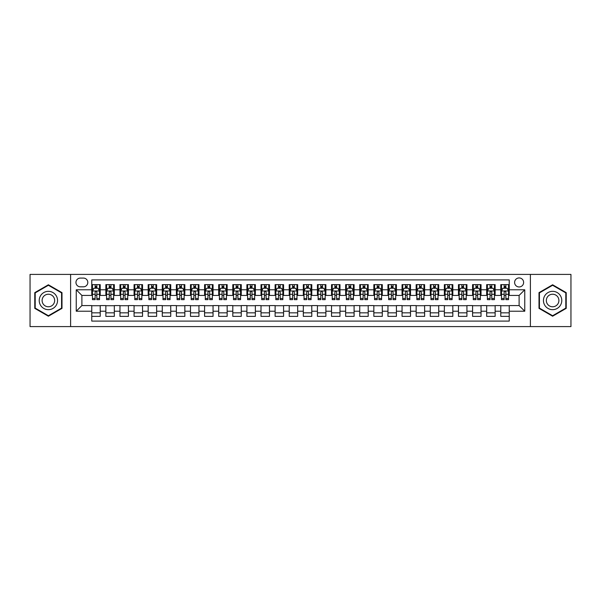 <?xml version="1.0" encoding="UTF-8"?>
<svg xmlns="http://www.w3.org/2000/svg" width="601" height="601" viewBox="0 0 601 601"><rect width="100%" height="100%" fill="white"/><g stroke="black" fill="none" stroke-linecap="round" stroke-linejoin="round"><path stroke-width="0.9" d="M519.114 277.932A4.515 4.515 0 0 0 514.606 282.447A4.515 4.515 0 0 0 519.114 286.962A4.515 4.515 0 0 0 523.629 282.447A4.515 4.515 0 0 0 519.114 277.932M530.398 326.591L570.95 326.591L570.95 274.409L530.398 274.409L530.398 326.591L70.602 326.591L70.602 274.409L30.05 274.409L30.05 326.591L70.602 326.591M509.242 284.634L500.783 284.634L500.783 289.78L495.141 289.78L495.141 295.422L500.783 295.422L500.783 289.78M495.141 289.78L495.141 284.634L486.675 284.634L486.675 289.78L481.033 289.78L481.033 295.422L486.675 295.422L486.675 289.78M481.033 289.78L481.033 284.634L472.574 284.634L472.574 289.78L466.932 289.78L466.932 295.422L472.574 295.422L472.574 289.78M466.932 289.78L466.932 284.634L458.465 284.634L458.465 289.78L452.823 289.78L452.823 295.422L458.465 295.422L458.465 289.78M452.823 289.78L452.823 284.634L444.364 284.634L444.364 289.78L438.722 289.78L438.722 295.422L444.364 295.422L444.364 289.78M438.722 289.78L438.722 284.634L430.256 284.634L430.256 289.78L424.622 289.78L424.622 295.422L430.256 295.422L430.256 289.78M424.622 289.78L424.622 284.634L416.155 284.634L416.155 289.78L410.513 289.78L410.513 295.422L416.155 295.422L416.155 289.78M410.513 289.78L410.513 284.634L402.054 284.634L402.054 289.78L396.412 289.78L396.412 295.422L402.054 295.422L402.054 289.78M396.412 289.78L396.412 284.634L387.945 284.634L387.945 289.78L382.304 289.78L382.304 295.422L387.945 295.422L387.945 289.78M382.304 289.78L382.304 284.634L373.845 284.634L373.845 289.78L368.203 289.78L368.203 295.422L373.845 295.422L373.845 289.78M368.203 289.78L368.203 284.634L359.736 284.634L359.736 289.78L354.094 289.78L354.094 295.422L359.736 295.422L359.736 289.78M354.094 289.78L354.094 284.634L345.635 284.634L345.635 289.78L339.993 289.78L339.993 295.422L345.635 295.422L345.635 289.78M339.993 289.78L339.993 284.634L331.527 284.634L331.527 289.78L325.885 289.78L325.885 295.422L331.527 295.422L331.527 289.78M325.885 289.78L325.885 284.634L317.426 284.634L317.426 289.78L311.784 289.78L311.784 295.422L317.426 295.422L317.426 289.78M311.784 289.78L311.784 284.634L303.317 284.634L303.317 289.78L297.683 289.78L297.683 295.422L303.317 295.422L303.317 289.78M297.683 289.78L297.683 284.634L289.216 284.634L289.216 289.78L283.574 289.78L283.574 295.422L289.216 295.422L289.216 289.78M283.574 289.78L283.574 284.634L275.115 284.634L275.115 289.78L269.473 289.78L269.473 295.422L275.115 295.422L275.115 289.78M269.473 289.78L269.473 284.634L261.007 284.634L261.007 289.78L255.365 289.78L255.365 295.422L261.007 295.422L261.007 289.78M255.365 289.78L255.365 284.634L246.906 284.634L246.906 289.78L241.264 289.78L241.264 295.422L246.906 295.422L246.906 289.78M241.264 289.78L241.264 284.634L232.797 284.634L232.797 289.78L227.155 289.78L227.155 295.422L232.797 295.422L232.797 289.78M227.155 289.78L227.155 284.634L218.696 284.634L218.696 289.78L213.055 289.78L213.055 295.422L218.696 295.422L218.696 289.78M213.055 289.78L213.055 284.634L204.588 284.634L204.588 289.78L198.946 289.78L198.946 295.422L204.588 295.422L204.588 289.78M198.946 289.78L198.946 284.634L190.487 284.634L190.487 289.78L184.845 289.78L184.845 295.422L190.487 295.422L190.487 289.78M184.845 289.78L184.845 284.634L176.378 284.634L176.378 289.78L170.744 289.78L170.744 295.422L176.378 295.422L176.378 289.78M170.744 289.78L170.744 284.634L162.278 284.634L162.278 289.78L156.636 289.78L156.636 295.422L162.278 295.422L162.278 289.78M156.636 289.78L156.636 284.634L148.177 284.634L148.177 289.78L142.535 289.78L142.535 295.422L148.177 295.422L148.177 289.78M142.535 289.78L142.535 284.634L134.068 284.634L134.068 289.78L128.426 289.78L128.426 295.422L134.068 295.422L134.068 289.78M128.426 289.78L128.426 284.634L119.967 284.634L119.967 289.78L114.325 289.78L114.325 295.422L119.967 295.422L119.967 289.78M114.325 289.78L114.325 284.634L105.859 284.634L105.859 295.422L100.217 295.422L100.217 284.634L91.758 284.634M91.758 316.366L100.217 316.366L100.217 305.578L105.859 305.578L105.859 316.366L114.325 316.366L114.325 305.578L119.967 305.578L119.967 311.22L114.325 311.22M119.967 311.22L119.967 316.366L128.426 316.366L128.426 305.578L134.068 305.578L134.068 311.22L128.426 311.22M134.068 311.22L134.068 316.366L142.535 316.366L142.535 305.578L148.177 305.578L148.177 311.22L142.535 311.22M148.177 311.22L148.177 316.366L156.636 316.366L156.636 305.578L162.278 305.578L162.278 311.22L156.636 311.22M162.278 311.22L162.278 316.366L170.744 316.366L170.744 305.578L176.378 305.578L176.378 311.22L170.744 311.22M176.378 311.22L176.378 316.366L184.845 316.366L184.845 305.578L190.487 305.578L190.487 311.22L184.845 311.22M190.487 311.22L190.487 316.366L198.946 316.366L198.946 305.578L204.588 305.578L204.588 311.22L198.946 311.22M204.588 311.22L204.588 316.366L213.055 316.366L213.055 305.578L218.696 305.578L218.696 311.22L213.055 311.22M218.696 311.22L218.696 316.366L227.155 316.366L227.155 305.578L232.797 305.578L232.797 311.22L227.155 311.22M232.797 311.22L232.797 316.366L241.264 316.366L241.264 305.578L246.906 305.578L246.906 311.22L241.264 311.22M246.906 311.22L246.906 316.366L255.365 316.366L255.365 305.578L261.007 305.578L261.007 311.22L255.365 311.22M261.007 311.22L261.007 316.366L269.473 316.366L269.473 305.578L275.115 305.578L275.115 311.22L269.473 311.22M275.115 311.22L275.115 316.366L283.574 316.366L283.574 305.578L289.216 305.578L289.216 311.22L283.574 311.22M289.216 311.22L289.216 316.366L297.683 316.366L297.683 305.578L303.317 305.578L303.317 311.22L297.683 311.22M303.317 311.22L303.317 316.366L311.784 316.366L311.784 305.578L317.426 305.578L317.426 311.22L311.784 311.22M317.426 311.22L317.426 316.366L325.885 316.366L325.885 305.578L331.527 305.578L331.527 311.22L325.885 311.22M331.527 311.22L331.527 316.366L339.993 316.366L339.993 305.578L345.635 305.578L345.635 311.22L339.993 311.22M345.635 311.22L345.635 316.366L354.094 316.366L354.094 305.578L359.736 305.578L359.736 311.22L354.094 311.22M359.736 311.22L359.736 316.366L368.203 316.366L368.203 305.578L373.845 305.578L373.845 311.22L368.203 311.22M373.845 311.22L373.845 316.366L382.304 316.366L382.304 305.578L387.945 305.578L387.945 311.22L382.304 311.22M387.945 311.22L387.945 316.366L396.412 316.366L396.412 305.578L402.054 305.578L402.054 311.22L396.412 311.22M402.054 311.22L402.054 316.366L410.513 316.366L410.513 305.578L416.155 305.578L416.155 311.22L410.513 311.22M416.155 311.22L416.155 316.366L424.622 316.366L424.622 305.578L430.256 305.578L430.256 311.22L424.622 311.22M430.256 311.22L430.256 316.366L438.722 316.366L438.722 305.578L444.364 305.578L444.364 311.22L438.722 311.22M444.364 311.22L444.364 316.366L452.823 316.366L452.823 305.578L458.465 305.578L458.465 311.22L452.823 311.22M458.465 311.22L458.465 316.366L466.932 316.366L466.932 305.578L472.574 305.578L472.574 311.22L466.932 311.22M472.574 311.22L472.574 316.366L481.033 316.366L481.033 305.578L486.675 305.578L486.675 311.22L481.033 311.22M486.675 311.22L486.675 316.366L495.141 316.366L495.141 305.578L500.783 305.578L500.783 311.22L495.141 311.22M80.331 286.82L83.434 286.82A4.372 4.372 0 0 0 87.806 282.447A4.372 4.372 0 0 0 83.434 278.075L80.331 278.075A4.372 4.372 0 0 0 75.959 282.447A4.372 4.372 0 0 0 80.331 286.82M530.398 274.409L70.602 274.409M509.242 289.78L509.242 279.908L91.758 279.908L91.758 295.422L81.886 295.422L81.886 305.578L91.758 305.578L91.758 321.092L509.242 321.092L509.242 305.578L519.114 305.578L519.114 295.422L509.242 295.422L509.242 289.78L524.756 289.78L524.756 311.22L509.242 311.22M91.758 311.22L76.244 311.22L76.244 289.78L91.758 289.78M500.783 311.22L500.783 316.366L509.242 316.366M91.758 288.157L92.464 288.157M95.138 288.157L96.836 288.157M99.511 288.157L100.217 288.157M91.758 295.279L92.464 295.279M95.138 295.279L96.836 295.279M99.511 295.279L100.217 295.279M91.758 305.721L100.217 305.721M91.758 312.843L100.217 312.843M105.859 295.279L106.565 295.279M109.247 295.279L110.937 295.279M113.619 295.279L114.325 295.279M105.859 288.157L106.565 288.157M109.247 288.157L110.937 288.157M113.619 288.157L114.325 288.157M105.859 305.721L114.325 305.721M105.859 312.843L114.325 312.843M119.967 305.721L128.426 305.721M119.967 312.843L128.426 312.843M119.967 288.157L120.673 288.157M123.348 288.157L125.046 288.157M127.72 288.157L128.426 288.157M119.967 295.279L120.673 295.279M123.348 295.279L125.046 295.279M127.72 295.279L128.426 295.279M134.068 305.721L142.535 305.721M134.068 312.843L142.535 312.843M134.068 288.157L134.774 288.157M137.456 288.157L139.147 288.157M141.828 288.157L142.535 288.157M134.068 295.279L134.774 295.279M137.456 295.279L139.147 295.279M141.828 295.279L142.535 295.279M148.177 305.721L156.636 305.721M148.177 312.843L156.636 312.843M148.177 288.157L148.875 288.157M151.557 288.157L153.247 288.157M155.929 288.157L156.636 288.157M148.177 295.279L148.875 295.279M151.557 295.279L153.247 295.279M155.929 295.279L156.636 295.279M162.278 305.721L170.744 305.721M162.278 312.843L170.744 312.843M162.278 288.157L162.984 288.157M165.666 288.157L167.356 288.157M170.038 288.157L170.744 288.157M162.278 295.279L162.984 295.279M165.666 295.279L167.356 295.279M170.038 295.279L170.744 295.279M176.378 305.721L184.845 305.721M176.378 312.843L184.845 312.843M176.378 288.157L177.085 288.157M179.767 288.157L181.457 288.157M184.139 288.157L184.845 288.157M176.378 295.279L177.085 295.279M179.767 295.279L181.457 295.279M184.139 295.279L184.845 295.279M190.487 305.721L198.946 305.721M190.487 312.843L198.946 312.843M190.487 288.157L191.193 288.157M193.875 288.157L195.565 288.157M198.247 288.157L198.946 288.157M190.487 295.279L191.193 295.279M193.875 295.279L195.565 295.279M198.247 295.279L198.946 295.279M204.588 305.721L213.055 305.721M204.588 312.843L213.055 312.843M204.588 288.157L205.294 288.157M207.976 288.157L209.666 288.157M212.348 288.157L213.055 288.157M204.588 295.279L205.294 295.279M207.976 295.279L209.666 295.279M212.348 295.279L213.055 295.279M218.696 305.721L227.155 305.721M218.696 312.843L227.155 312.843M218.696 288.157L219.403 288.157M222.077 288.157L223.775 288.157M226.449 288.157L227.155 288.157M218.696 295.279L219.403 295.279M222.077 295.279L223.775 295.279M226.449 295.279L227.155 295.279M232.797 305.721L241.264 305.721M232.797 312.843L241.264 312.843M232.797 288.157L233.504 288.157M236.185 288.157L237.876 288.157M240.558 288.157L241.264 288.157M232.797 295.279L233.504 295.279M236.185 295.279L237.876 295.279M240.558 295.279L241.264 295.279M246.906 305.721L255.365 305.721M246.906 312.843L255.365 312.843M246.906 288.157L247.612 288.157M250.286 288.157L251.984 288.157M254.659 288.157L255.365 288.157M246.906 295.279L247.612 295.279M250.286 295.279L251.984 295.279M254.659 295.279L255.365 295.279M261.007 305.721L269.473 305.721M261.007 312.843L269.473 312.843M261.007 288.157L261.713 288.157M264.395 288.157L266.085 288.157M268.767 288.157L269.473 288.157M261.007 295.279L261.713 295.279M264.395 295.279L266.085 295.279M268.767 295.279L269.473 295.279M275.115 305.721L283.574 305.721M275.115 312.843L283.574 312.843M275.115 288.157L275.814 288.157M278.496 288.157L280.186 288.157M282.868 288.157L283.574 288.157M275.115 295.279L275.814 295.279M278.496 295.279L280.186 295.279M282.868 295.279L283.574 295.279M289.216 305.721L297.683 305.721M289.216 312.843L297.683 312.843M289.216 288.157L289.922 288.157M292.604 288.157L294.295 288.157M296.977 288.157L297.683 288.157M289.216 295.279L289.922 295.279M292.604 295.279L294.295 295.279M296.977 295.279L297.683 295.279M303.317 305.721L311.784 305.721M303.317 312.843L311.784 312.843M303.317 288.157L304.023 288.157M306.705 288.157L308.396 288.157M311.078 288.157L311.784 288.157M303.317 295.279L304.023 295.279M306.705 295.279L308.396 295.279M311.078 295.279L311.784 295.279M317.426 305.721L325.885 305.721M317.426 312.843L325.885 312.843M317.426 288.157L318.132 288.157M320.814 288.157L322.504 288.157M325.186 288.157L325.885 288.157M317.426 295.279L318.132 295.279M320.814 295.279L322.504 295.279M325.186 295.279L325.885 295.279M331.527 305.721L339.993 305.721M331.527 312.843L339.993 312.843M331.527 288.157L332.233 288.157M334.915 288.157L336.605 288.157M339.287 288.157L339.993 288.157M331.527 295.279L332.233 295.279M334.915 295.279L336.605 295.279M339.287 295.279L339.993 295.279M345.635 305.721L354.094 305.721M345.635 312.843L354.094 312.843M345.635 288.157L346.341 288.157M349.016 288.157L350.714 288.157M353.388 288.157L354.094 288.157M345.635 295.279L346.341 295.279M349.016 295.279L350.714 295.279M353.388 295.279L354.094 295.279M359.736 305.721L368.203 305.721M359.736 312.843L368.203 312.843M359.736 288.157L360.442 288.157M363.124 288.157L364.815 288.157M367.496 288.157L368.203 288.157M359.736 295.279L360.442 295.279M363.124 295.279L364.815 295.279M367.496 295.279L368.203 295.279M373.845 305.721L382.304 305.721M373.845 312.843L382.304 312.843M373.845 288.157L374.551 288.157M377.225 288.157L378.923 288.157M381.597 288.157L382.304 288.157M373.845 295.279L374.551 295.279M377.225 295.279L378.923 295.279M381.597 295.279L382.304 295.279M387.945 305.721L396.412 305.721M387.945 312.843L396.412 312.843M387.945 288.157L388.652 288.157M391.334 288.157L393.024 288.157M395.706 288.157L396.412 288.157M387.945 295.279L388.652 295.279M391.334 295.279L393.024 295.279M395.706 295.279L396.412 295.279M402.054 305.721L410.513 305.721M402.054 312.843L410.513 312.843M402.054 288.157L402.753 288.157M405.435 288.157L407.125 288.157M409.807 288.157L410.513 288.157M402.054 295.279L402.753 295.279M405.435 295.279L407.125 295.279M409.807 295.279L410.513 295.279M416.155 305.721L424.622 305.721M416.155 312.843L424.622 312.843M416.155 288.157L416.861 288.157M419.543 288.157L421.233 288.157M423.915 288.157L424.622 288.157M416.155 295.279L416.861 295.279M419.543 295.279L421.233 295.279M423.915 295.279L424.622 295.279M430.256 305.721L438.722 305.721M430.256 312.843L438.722 312.843M430.256 288.157L430.962 288.157M433.644 288.157L435.334 288.157M438.016 288.157L438.722 288.157M430.256 295.279L430.962 295.279M433.644 295.279L435.334 295.279M438.016 295.279L438.722 295.279M444.364 305.721L452.823 305.721M444.364 312.843L452.823 312.843M444.364 288.157L445.071 288.157M447.753 288.157L449.443 288.157M452.125 288.157L452.823 288.157M444.364 295.279L445.071 295.279M447.753 295.279L449.443 295.279M452.125 295.279L452.823 295.279M458.465 305.721L466.932 305.721M458.465 312.843L466.932 312.843M458.465 288.157L459.172 288.157M461.853 288.157L463.544 288.157M466.226 288.157L466.932 288.157M458.465 295.279L459.172 295.279M461.853 295.279L463.544 295.279M466.226 295.279L466.932 295.279M472.574 305.721L481.033 305.721M472.574 312.843L481.033 312.843M472.574 288.157L473.28 288.157M475.954 288.157L477.652 288.157M480.327 288.157L481.033 288.157M472.574 295.279L473.28 295.279M475.954 295.279L477.652 295.279M480.327 295.279L481.033 295.279M486.675 305.721L495.141 305.721M486.675 312.843L495.141 312.843M486.675 288.157L487.381 288.157M490.063 288.157L491.753 288.157M494.435 288.157L495.141 288.157M486.675 295.279L487.381 295.279M490.063 295.279L491.753 295.279M494.435 295.279L495.141 295.279M500.783 305.721L509.242 305.721M500.783 312.843L509.242 312.843M500.783 288.157L501.489 288.157M504.164 288.157L505.862 288.157M508.536 288.157L509.242 288.157M500.783 295.279L501.489 295.279M504.164 295.279L505.862 295.279M508.536 295.279L509.242 295.279M81.886 295.422L76.244 289.78M81.886 305.578L76.244 311.22M524.756 289.78L519.114 295.422M524.756 311.22L519.114 305.578M48.388 316.216L61.993 308.358L61.993 292.642L48.388 284.784L34.775 292.642L34.775 308.358L48.388 316.216M566.225 292.642L552.612 284.784L539.007 292.642L539.007 308.358L552.612 316.216L566.225 308.358L566.225 292.642M96.836 286.467L95.138 286.467M99.511 298.502L96.836 298.502L96.836 299.651L99.511 299.651L99.511 291.049L98.106 288.232L93.869 288.232L92.464 291.049L92.464 299.651L95.138 299.651L95.138 298.502L92.464 298.502M92.464 291.049L92.464 284.634M99.511 291.049L99.511 284.634M95.138 288.232L95.138 284.634M96.836 284.634L96.836 288.232M96.836 298.502L96.836 292.109C96.273 291.019 95.709 291.019 95.138 292.109L95.138 298.502M48.388 291.335A9.165 9.165 0 0 0 39.215 300.5A9.165 9.165 0 0 0 48.388 309.665A9.165 9.165 0 0 0 57.553 300.5A9.165 9.165 0 0 0 48.388 291.335M48.388 294.227A6.273 6.273 0 0 0 42.108 300.5A6.273 6.273 0 0 0 48.388 306.773A6.273 6.273 0 0 0 54.661 300.5A6.273 6.273 0 0 0 48.388 294.227M61.572 308.11L48.388 315.728L35.196 308.11L35.196 292.89L48.388 285.272L61.572 292.89L61.572 308.11M544.671 295.917A9.165 9.165 0 0 0 548.029 308.441A9.165 9.165 0 0 0 560.553 305.083A9.165 9.165 0 0 0 557.195 292.559A9.165 9.165 0 0 0 544.671 295.917M547.18 297.36A6.273 6.273 0 0 0 549.479 305.939A6.273 6.273 0 0 0 558.051 303.64A6.273 6.273 0 0 0 555.752 295.061A6.273 6.273 0 0 0 547.18 297.36M565.804 292.89L565.804 308.11L552.612 315.728L539.428 308.11L539.428 292.89L552.612 285.272L565.804 292.89M110.937 286.467L109.247 286.467M113.619 298.502L110.937 298.502L110.937 299.651L113.619 299.651L113.619 291.049L112.207 288.232L107.977 288.232L106.565 291.049L106.565 299.651L109.247 299.651L109.247 298.502L106.565 298.502M106.565 291.049L106.565 284.634M113.619 291.049L113.619 284.634M109.247 288.232L109.247 284.634M110.937 284.634L110.937 288.232M110.937 298.502L110.937 292.109C110.374 291.019 109.81 291.019 109.247 292.109L109.247 298.502M125.046 286.467L123.348 286.467M127.72 298.502L125.046 298.502L125.046 299.651L127.72 299.651L127.72 291.049L126.315 288.232L122.078 288.232L120.673 291.049L120.673 299.651L123.348 299.651L123.348 298.502L120.673 298.502M120.673 291.049L120.673 284.634M127.72 291.049L127.72 284.634M123.348 288.232L123.348 284.634M125.046 284.634L125.046 288.232M125.046 298.502L125.046 292.109C124.482 291.019 123.911 291.019 123.348 292.109L123.348 298.502M139.147 286.467L137.456 286.467M141.828 298.502L139.147 298.502L139.147 299.651L141.828 299.651L141.828 291.049L140.416 288.232L136.187 288.232L134.774 291.049L134.774 299.651L137.456 299.651L137.456 298.502L134.774 298.502M134.774 291.049L134.774 284.634M141.828 291.049L141.828 284.634M137.456 288.232L137.456 284.634M139.147 284.634L139.147 288.232M139.147 298.502L139.147 292.109C138.583 291.019 138.02 291.019 137.456 292.109L137.456 298.502M153.247 286.467L151.557 286.467M155.929 298.502L153.247 298.502L153.247 299.651L155.929 299.651L155.929 291.049L154.517 288.232L150.288 288.232L148.875 291.049L148.875 299.651L151.557 299.651L151.557 298.502L148.875 298.502M148.875 291.049L148.875 284.634M155.929 291.049L155.929 284.634M151.557 288.232L151.557 284.634M153.247 284.634L153.247 288.232M153.247 298.502L153.247 292.109C152.684 291.019 152.121 291.019 151.557 292.109L151.557 298.502M167.356 286.467L165.666 286.467M170.038 298.502L167.356 298.502L167.356 299.651L170.038 299.651L170.038 291.049L168.626 288.232L164.396 288.232L162.984 291.049L162.984 299.651L165.666 299.651L165.666 298.502L162.984 298.502M162.984 291.049L162.984 284.634M170.038 291.049L170.038 284.634M165.666 288.232L165.666 284.634M167.356 284.634L167.356 288.232M167.356 298.502L167.356 292.109C166.793 291.019 166.229 291.019 165.666 292.109L165.666 298.502M181.457 286.467L179.767 286.467M184.139 298.502L181.457 298.502L181.457 299.651L184.139 299.651L184.139 291.049L182.727 288.232L178.497 288.232L177.085 291.049L177.085 299.651L179.767 299.651L179.767 298.502L177.085 298.502M177.085 291.049L177.085 284.634M184.139 291.049L184.139 284.634M179.767 288.232L179.767 284.634M181.457 284.634L181.457 288.232M181.457 298.502L181.457 292.109C180.893 291.019 180.33 291.019 179.767 292.109L179.767 298.502M195.565 286.467L193.875 286.467M198.247 298.502L195.565 298.502L195.565 299.651L198.247 299.651L198.247 291.049L196.835 288.232L192.605 288.232L191.193 291.049L191.193 299.651L193.875 299.651L193.875 298.502L191.193 298.502M191.193 291.049L191.193 284.634M198.247 291.049L198.247 284.634M193.875 288.232L193.875 284.634M195.565 284.634L195.565 288.232M195.565 298.502L195.565 292.109C195.002 291.019 194.439 291.019 193.875 292.109L193.875 298.502M209.666 286.467L207.976 286.467M212.348 298.502L209.666 298.502L209.666 299.651L212.348 299.651L212.348 291.049L210.936 288.232L206.706 288.232L205.294 291.049L205.294 299.651L207.976 299.651L207.976 298.502L205.294 298.502M205.294 291.049L205.294 284.634M212.348 291.049L212.348 284.634M207.976 288.232L207.976 284.634M209.666 284.634L209.666 288.232M209.666 298.502L209.666 292.109C209.103 291.019 208.539 291.019 207.976 292.109L207.976 298.502M223.775 286.467L222.077 286.467M226.449 298.502L223.775 298.502L223.775 299.651L226.449 299.651L226.449 291.049L225.044 288.232L220.807 288.232L219.403 291.049L219.403 299.651L222.077 299.651L222.077 298.502L219.403 298.502M219.403 291.049L219.403 284.634M226.449 291.049L226.449 284.634M222.077 288.232L222.077 284.634M223.775 284.634L223.775 288.232M223.775 298.502L223.775 292.109C223.211 291.019 222.648 291.019 222.077 292.109L222.077 298.502M237.876 286.467L236.185 286.467M240.558 298.502L237.876 298.502L237.876 299.651L240.558 299.651L240.558 291.049L239.145 288.232L234.916 288.232L233.504 291.049L233.504 299.651L236.185 299.651L236.185 298.502L233.504 298.502M233.504 291.049L233.504 284.634M240.558 291.049L240.558 284.634M236.185 288.232L236.185 284.634M237.876 284.634L237.876 288.232M237.876 298.502L237.876 292.109C237.312 291.019 236.749 291.019 236.185 292.109L236.185 298.502M251.984 286.467L250.286 286.467M254.659 298.502L251.984 298.502L251.984 299.651L254.659 299.651L254.659 291.049L253.254 288.232L249.017 288.232L247.612 291.049L247.612 299.651L250.286 299.651L250.286 298.502L247.612 298.502M247.612 291.049L247.612 284.634M254.659 291.049L254.659 284.634M250.286 288.232L250.286 284.634M251.984 284.634L251.984 288.232M251.984 298.502L251.984 292.109C251.421 291.019 250.85 291.019 250.286 292.109L250.286 298.502M266.085 286.467L264.395 286.467M268.767 298.502L266.085 298.502L266.085 299.651L268.767 299.651L268.767 291.049L267.355 288.232L263.125 288.232L261.713 291.049L261.713 299.651L264.395 299.651L264.395 298.502L261.713 298.502M261.713 291.049L261.713 284.634M268.767 291.049L268.767 284.634M264.395 288.232L264.395 284.634M266.085 284.634L266.085 288.232M266.085 298.502L266.085 292.109C265.522 291.019 264.958 291.019 264.395 292.109L264.395 298.502M280.186 286.467L278.496 286.467M282.868 298.502L280.186 298.502L280.186 299.651L282.868 299.651L282.868 291.049L281.456 288.232L277.226 288.232L275.814 291.049L275.814 299.651L278.496 299.651L278.496 298.502L275.814 298.502M275.814 291.049L275.814 284.634M282.868 291.049L282.868 284.634M278.496 288.232L278.496 284.634M280.186 284.634L280.186 288.232M280.186 298.502L280.186 292.109C279.623 291.019 279.059 291.019 278.496 292.109L278.496 298.502M294.295 286.467L292.604 286.467M296.977 298.502L294.295 298.502L294.295 299.651L296.977 299.651L296.977 291.049L295.564 288.232L291.335 288.232L289.922 291.049L289.922 299.651L292.604 299.651L292.604 298.502L289.922 298.502M289.922 291.049L289.922 284.634M296.977 291.049L296.977 284.634M292.604 288.232L292.604 284.634M294.295 284.634L294.295 288.232M294.295 298.502L294.295 292.109C293.731 291.019 293.168 291.019 292.604 292.109L292.604 298.502M308.396 286.467L306.705 286.467M311.078 298.502L308.396 298.502L308.396 299.651L311.078 299.651L311.078 291.049L309.665 288.232L305.436 288.232L304.023 291.049L304.023 299.651L306.705 299.651L306.705 298.502L304.023 298.502M304.023 291.049L304.023 284.634M311.078 291.049L311.078 284.634M306.705 288.232L306.705 284.634M308.396 284.634L308.396 288.232M308.396 298.502L308.396 292.109C307.832 291.019 307.269 291.019 306.705 292.109L306.705 298.502M322.504 286.467L320.814 286.467M325.186 298.502L322.504 298.502L322.504 299.651L325.186 299.651L325.186 291.049L323.774 288.232L319.544 288.232L318.132 291.049L318.132 299.651L320.814 299.651L320.814 298.502L318.132 298.502M318.132 291.049L318.132 284.634M325.186 291.049L325.186 284.634M320.814 288.232L320.814 284.634M322.504 284.634L322.504 288.232M322.504 298.502L322.504 292.109C321.941 291.019 321.377 291.019 320.814 292.109L320.814 298.502M336.605 286.467L334.915 286.467M339.287 298.502L336.605 298.502L336.605 299.651L339.287 299.651L339.287 291.049L337.875 288.232L333.645 288.232L332.233 291.049L332.233 299.651L334.915 299.651L334.915 298.502L332.233 298.502M332.233 291.049L332.233 284.634M339.287 291.049L339.287 284.634M334.915 288.232L334.915 284.634M336.605 284.634L336.605 288.232M336.605 298.502L336.605 292.109C336.042 291.019 335.478 291.019 334.915 292.109L334.915 298.502M350.714 286.467L349.016 286.467M353.388 298.502L350.714 298.502L350.714 299.651L353.388 299.651L353.388 291.049L351.983 288.232L347.746 288.232L346.341 291.049L346.341 299.651L349.016 299.651L349.016 298.502L346.341 298.502M346.341 291.049L346.341 284.634M353.388 291.049L353.388 284.634M349.016 288.232L349.016 284.634M350.714 284.634L350.714 288.232M350.714 298.502L350.714 292.109C350.15 291.019 349.587 291.019 349.016 292.109L349.016 298.502M364.815 286.467L363.124 286.467M367.496 298.502L364.815 298.502L364.815 299.651L367.496 299.651L367.496 291.049L366.084 288.232L361.855 288.232L360.442 291.049L360.442 299.651L363.124 299.651L363.124 298.502L360.442 298.502M360.442 291.049L360.442 284.634M367.496 291.049L367.496 284.634M363.124 288.232L363.124 284.634M364.815 284.634L364.815 288.232M364.815 298.502L364.815 292.109C364.251 291.019 363.688 291.019 363.124 292.109L363.124 298.502M378.923 286.467L377.225 286.467M381.597 298.502L378.923 298.502L378.923 299.651L381.597 299.651L381.597 291.049L380.193 288.232L375.956 288.232L374.551 291.049L374.551 299.651L377.225 299.651L377.225 298.502L374.551 298.502M374.551 291.049L374.551 284.634M381.597 291.049L381.597 284.634M377.225 288.232L377.225 284.634M378.923 284.634L378.923 288.232M378.923 298.502L378.923 292.109C378.36 291.019 377.789 291.019 377.225 292.109L377.225 298.502M393.024 286.467L391.334 286.467M395.706 298.502L393.024 298.502L393.024 299.651L395.706 299.651L395.706 291.049L394.294 288.232L390.064 288.232L388.652 291.049L388.652 299.651L391.334 299.651L391.334 298.502L388.652 298.502M388.652 291.049L388.652 284.634M395.706 291.049L395.706 284.634M391.334 288.232L391.334 284.634M393.024 284.634L393.024 288.232M393.024 298.502L393.024 292.109C392.461 291.019 391.897 291.019 391.334 292.109L391.334 298.502M407.125 286.467L405.435 286.467M409.807 298.502L407.125 298.502L407.125 299.651L409.807 299.651L409.807 291.049L408.395 288.232L404.165 288.232L402.753 291.049L402.753 299.651L405.435 299.651L405.435 298.502L402.753 298.502M402.753 291.049L402.753 284.634M409.807 291.049L409.807 284.634M405.435 288.232L405.435 284.634M407.125 284.634L407.125 288.232M407.125 298.502L407.125 292.109C406.561 291.019 405.998 291.019 405.435 292.109L405.435 298.502M421.233 286.467L419.543 286.467M423.915 298.502L421.233 298.502L421.233 299.651L423.915 299.651L423.915 291.049L422.503 288.232L418.273 288.232L416.861 291.049L416.861 299.651L419.543 299.651L419.543 298.502L416.861 298.502M416.861 291.049L416.861 284.634M423.915 291.049L423.915 284.634M419.543 288.232L419.543 284.634M421.233 284.634L421.233 288.232M421.233 298.502L421.233 292.109C420.67 291.019 420.107 291.019 419.543 292.109L419.543 298.502M435.334 286.467L433.644 286.467M438.016 298.502L435.334 298.502L435.334 299.651L438.016 299.651L438.016 291.049L436.604 288.232L432.374 288.232L430.962 291.049L430.962 299.651L433.644 299.651L433.644 298.502L430.962 298.502M430.962 291.049L430.962 284.634M438.016 291.049L438.016 284.634M433.644 288.232L433.644 284.634M435.334 284.634L435.334 288.232M435.334 298.502L435.334 292.109C434.771 291.019 434.207 291.019 433.644 292.109L433.644 298.502M449.443 286.467L447.753 286.467M452.125 298.502L449.443 298.502L449.443 299.651L452.125 299.651L452.125 291.049L450.712 288.232L446.483 288.232L445.071 291.049L445.071 299.651L447.753 299.651L447.753 298.502L445.071 298.502M445.071 291.049L445.071 284.634M452.125 291.049L452.125 284.634M447.753 288.232L447.753 284.634M449.443 284.634L449.443 288.232M449.443 298.502L449.443 292.109C448.879 291.019 448.316 291.019 447.753 292.109L447.753 298.502M463.544 286.467L461.853 286.467M466.226 298.502L463.544 298.502L463.544 299.651L466.226 299.651L466.226 291.049L464.813 288.232L460.584 288.232L459.172 291.049L459.172 299.651L461.853 299.651L461.853 298.502L459.172 298.502M459.172 291.049L459.172 284.634M466.226 291.049L466.226 284.634M461.853 288.232L461.853 284.634M463.544 284.634L463.544 288.232M463.544 298.502L463.544 292.109C462.98 291.019 462.417 291.019 461.853 292.109L461.853 298.502M477.652 286.467L475.954 286.467M480.327 298.502L477.652 298.502L477.652 299.651L480.327 299.651L480.327 291.049L478.922 288.232L474.685 288.232L473.28 291.049L473.28 299.651L475.954 299.651L475.954 298.502L473.28 298.502M473.28 291.049L473.28 284.634M480.327 291.049L480.327 284.634M475.954 288.232L475.954 284.634M477.652 284.634L477.652 288.232M477.652 298.502L477.652 292.109C477.089 291.019 476.525 291.019 475.954 292.109L475.954 298.502M491.753 286.467L490.063 286.467M494.435 298.502L491.753 298.502L491.753 299.651L494.435 299.651L494.435 291.049L493.023 288.232L488.793 288.232L487.381 291.049L487.381 299.651L490.063 299.651L490.063 298.502L487.381 298.502M487.381 291.049L487.381 284.634M494.435 291.049L494.435 284.634M490.063 288.232L490.063 284.634M491.753 284.634L491.753 288.232M491.753 298.502L491.753 292.109C491.19 291.019 490.626 291.019 490.063 292.109L490.063 298.502M505.862 286.467L504.164 286.467M508.536 298.502L505.862 298.502L505.862 299.651L508.536 299.651L508.536 291.049L507.131 288.232L502.894 288.232L501.489 291.049L501.489 299.651L504.164 299.651L504.164 298.502L501.489 298.502M501.489 291.049L501.489 284.634M508.536 291.049L508.536 284.634M504.164 288.232L504.164 284.634M505.862 284.634L505.862 288.232M505.862 298.502L505.862 292.109C505.298 291.019 504.727 291.019 504.164 292.109L504.164 298.502M105.859 311.22L100.217 311.22M105.859 289.78L100.217 289.78M99.481 290.982L92.494 290.982M92.464 289.006L93.486 289.006M98.489 289.006L99.511 289.006M95.138 294.317L92.464 294.317M99.511 294.317L96.836 294.317M96.836 287.361L95.138 287.361M113.581 290.982L106.602 290.982M106.565 289.006L107.587 289.006M112.597 289.006L113.619 289.006M109.247 294.317L106.565 294.317M113.619 294.317L110.937 294.317M110.937 287.361L109.247 287.361M127.69 290.982L120.703 290.982M120.673 289.006L121.695 289.006M126.698 289.006L127.72 289.006M123.348 294.317L120.673 294.317M127.72 294.317L125.046 294.317M125.046 287.361L123.348 287.361M141.791 290.982L134.812 290.982M134.774 289.006L135.796 289.006M140.807 289.006L141.828 289.006M137.456 294.317L134.774 294.317M141.828 294.317L139.147 294.317M139.147 287.361L137.456 287.361M155.892 290.982L148.913 290.982M148.875 289.006L149.904 289.006M154.908 289.006L155.929 289.006M151.557 294.317L148.875 294.317M155.929 294.317L153.247 294.317M153.247 287.361L151.557 287.361M170 290.982L163.021 290.982M162.984 289.006L164.005 289.006M169.016 289.006L170.038 289.006M165.666 294.317L162.984 294.317M170.038 294.317L167.356 294.317M167.356 287.361L165.666 287.361M184.101 290.982L177.122 290.982M177.085 289.006L178.106 289.006M183.117 289.006L184.139 289.006M179.767 294.317L177.085 294.317M184.139 294.317L181.457 294.317M181.457 287.361L179.767 287.361M198.21 290.982L191.223 290.982M191.193 289.006L192.215 289.006M197.218 289.006L198.247 289.006M193.875 294.317L191.193 294.317M198.247 294.317L195.565 294.317M195.565 287.361L193.875 287.361M212.311 290.982L205.332 290.982M205.294 289.006L206.316 289.006M211.327 289.006L212.348 289.006M207.976 294.317L205.294 294.317M212.348 294.317L209.666 294.317M209.666 287.361L207.976 287.361M226.419 290.982L219.433 290.982M219.403 289.006L220.424 289.006M225.428 289.006L226.449 289.006M222.077 294.317L219.403 294.317M226.449 294.317L223.775 294.317M223.775 287.361L222.077 287.361M240.52 290.982L233.541 290.982M233.504 289.006L234.525 289.006M239.536 289.006L240.558 289.006M236.185 294.317L233.504 294.317M240.558 294.317L237.876 294.317M237.876 287.361L236.185 287.361M254.629 290.982L247.642 290.982M247.612 289.006L248.634 289.006M253.637 289.006L254.659 289.006M250.286 294.317L247.612 294.317M254.659 294.317L251.984 294.317M251.984 287.361L250.286 287.361M268.73 290.982L261.751 290.982M261.713 289.006L262.735 289.006M267.745 289.006L268.767 289.006M264.395 294.317L261.713 294.317M268.767 294.317L266.085 294.317M266.085 287.361L264.395 287.361M282.838 290.982L275.851 290.982M275.814 289.006L276.843 289.006M281.846 289.006L282.868 289.006M278.496 294.317L275.814 294.317M282.868 294.317L280.186 294.317M280.186 287.361L278.496 287.361M296.939 290.982L289.96 290.982M289.922 289.006L290.944 289.006M295.955 289.006L296.977 289.006M292.604 294.317L289.922 294.317M296.977 294.317L294.295 294.317M294.295 287.361L292.604 287.361M311.04 290.982L304.061 290.982M304.023 289.006L305.045 289.006M310.056 289.006L311.078 289.006M306.705 294.317L304.023 294.317M311.078 294.317L308.396 294.317M308.396 287.361L306.705 287.361M325.149 290.982L318.162 290.982M318.132 289.006L319.154 289.006M324.157 289.006L325.186 289.006M320.814 294.317L318.132 294.317M325.186 294.317L322.504 294.317M322.504 287.361L320.814 287.361M339.249 290.982L332.27 290.982M332.233 289.006L333.255 289.006M338.265 289.006L339.287 289.006M334.915 294.317L332.233 294.317M339.287 294.317L336.605 294.317M336.605 287.361L334.915 287.361M353.358 290.982L346.371 290.982M346.341 289.006L347.363 289.006M352.366 289.006L353.388 289.006M349.016 294.317L346.341 294.317M353.388 294.317L350.714 294.317M350.714 287.361L349.016 287.361M367.459 290.982L360.48 290.982M360.442 289.006L361.464 289.006M366.475 289.006L367.496 289.006M363.124 294.317L360.442 294.317M367.496 294.317L364.815 294.317M364.815 287.361L363.124 287.361M381.567 290.982L374.581 290.982M374.551 289.006L375.572 289.006M380.576 289.006L381.597 289.006M377.225 294.317L374.551 294.317M381.597 294.317L378.923 294.317M378.923 287.361L377.225 287.361M395.668 290.982L388.689 290.982M388.652 289.006L389.673 289.006M394.684 289.006L395.706 289.006M391.334 294.317L388.652 294.317M395.706 294.317L393.024 294.317M393.024 287.361L391.334 287.361M409.777 290.982L402.79 290.982M402.753 289.006L403.782 289.006M408.785 289.006L409.807 289.006M405.435 294.317L402.753 294.317M409.807 294.317L407.125 294.317M407.125 287.361L405.435 287.361M423.878 290.982L416.899 290.982M416.861 289.006L417.883 289.006M422.894 289.006L423.915 289.006M419.543 294.317L416.861 294.317M423.915 294.317L421.233 294.317M421.233 287.361L419.543 287.361M437.979 290.982L431 290.982M430.962 289.006L431.984 289.006M436.995 289.006L438.016 289.006M433.644 294.317L430.962 294.317M438.016 294.317L435.334 294.317M435.334 287.361L433.644 287.361M452.087 290.982L445.108 290.982M445.071 289.006L446.092 289.006M451.096 289.006L452.125 289.006M447.753 294.317L445.071 294.317M452.125 294.317L449.443 294.317M449.443 287.361L447.753 287.361M466.188 290.982L459.209 290.982M459.172 289.006L460.193 289.006M465.204 289.006L466.226 289.006M461.853 294.317L459.172 294.317M466.226 294.317L463.544 294.317M463.544 287.361L461.853 287.361M480.297 290.982L473.31 290.982M473.28 289.006L474.302 289.006M479.305 289.006L480.327 289.006M475.954 294.317L473.28 294.317M480.327 294.317L477.652 294.317M477.652 287.361L475.954 287.361M494.398 290.982L487.419 290.982M487.381 289.006L488.403 289.006M493.413 289.006L494.435 289.006M490.063 294.317L487.381 294.317M494.435 294.317L491.753 294.317M491.753 287.361L490.063 287.361M508.506 290.982L501.519 290.982M501.489 289.006L502.511 289.006M507.514 289.006L508.536 289.006M504.164 294.317L501.489 294.317M508.536 294.317L505.862 294.317M505.862 287.361L504.164 287.361"/></g></svg>
